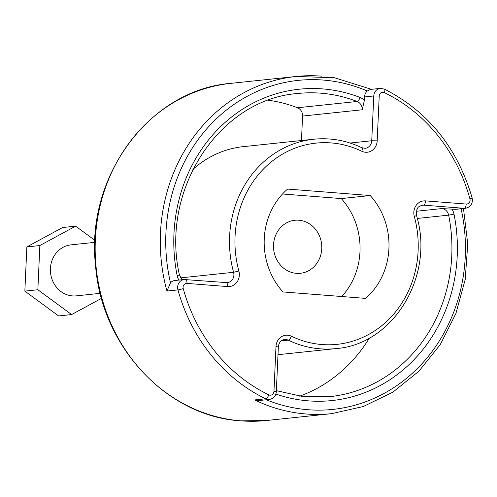 <?xml version="1.0" encoding="UTF-8"?>
<svg xmlns="http://www.w3.org/2000/svg" width="497" height="497" viewBox="0 0 497 497"><rect width="100%" height="100%" fill="white"/><g stroke="black" fill="none" stroke-linecap="round" stroke-linejoin="round"><path stroke-width="0.75" d="M94.871 242.35L70.928 244.872A25.633 23.191 84 0 0 50.402 270.672A25.633 23.191 84 0 0 72.456 295.908A25.633 23.191 84 0 0 76.296 295.858L100.239 293.336M94.946 240.368L75.619 226.16L62.622 227.527L26.857 246.916L39.859 245.543L37.853 289.751L24.85 291.118L26.857 246.916M75.619 226.16L39.859 245.543M37.853 289.751L71.605 314.564L58.603 315.937L24.85 291.118M71.605 314.564L101.55 298.337M298.846 220.214A26.658 24.123 -96 0 1 321.776 246.456A26.658 24.123 -96 0 1 300.43 273.288A26.658 24.123 -96 0 1 296.436 273.344A26.658 24.123 -96 0 1 273.505 247.096A26.658 24.123 -96 0 1 294.851 220.264A26.658 24.123 -96 0 1 298.846 220.214M275.885 394.065A156.53 141.633 84 0 0 454.016 214.157L448.654 215.145A8.2 7.424 -96 0 0 441.771 208.585L455.01 209.299A8.2 7.424 -96 0 0 456.24 209.28L465.503 208.305C470.802 206.988 473.02 203.54 472.15 197.949A4.1 0.311 -15.4 0 1 469.932 198.856A4.1 3.709 -96 0 1 466.192 204.056A4.1 1.721 94.5 0 1 464.273 208.324A8.2 7.424 84 0 0 465.503 208.305M380.335 88.385A8.2 7.424 84 0 0 373.775 95.964L379.217 96.07A4.1 3.709 -96 0 1 384.361 92.616A4.1 1.522 115.8 0 0 384.411 89.106L380.335 88.385L370.476 89.423L367.302 91.007A8.2 7.424 -96 0 0 364.512 96.94L364.351 100.462L362.201 109.787A8.2 7.424 -96 0 0 357.107 101.481A4.1 1.584 -68.9 0 0 360.008 97.437A156.53 141.633 84 0 0 220.451 126.766A156.53 141.633 84 0 0 177.156 275.618L179.442 274.99C159.978 189.835 219.525 99.065 297.889 93.479A152.43 137.924 -96 0 1 357.107 101.481L297.479 107.756A152.43 137.924 84 0 0 268.504 100.245M466.192 204.056L425.525 200.875A12.307 11.133 84 0 0 414.299 216.456A101.164 91.535 -96 0 1 388.07 320.074A101.164 91.535 -96 0 1 291.397 336.221A12.307 11.133 84 0 0 275.984 346.595L273.953 391.387A4.1 3.709 -96 0 1 268.809 394.848A165.42 149.678 -96 0 1 183.238 288.608A4.1 0.311 -15.4 0 1 177.951 289.9L166.949 291.056L170.477 282.805A8.2 7.424 -96 0 1 174.938 280.494L184.201 279.519A8.2 7.424 84 0 0 177.951 289.9A169.52 153.387 84 0 0 265.64 398.774A8.2 7.424 84 0 0 269.362 399.439C273.512 398.65 275.829 396.09 276.313 391.76L278.345 346.968C278.873 342.607 280.935 340.116 284.52 339.494A8.2 7.424 -96 0 1 288.235 340.153A105.265 95.25 84 0 0 335.873 348.602C393.419 344.57 434.9 275.68 416.517 215.555L416.815 209.709C418.076 208.162 416.61 207.162 422.369 205.162A8.2 7.424 -96 0 1 423.599 205.149L464.273 208.324L455.01 209.299M266.473 420.518L240.921 420.86C167.011 416.691 101.599 346.676 95.567 265.758C85.217 176.733 149.597 89.659 230.975 83.341A169.52 153.387 -96 0 0 95.238 253.973A169.52 153.387 -96 0 0 241.057 420.853A169.52 153.387 -96 0 0 266.473 420.518L331.598 413.659A169.52 153.387 84 0 1 306.177 414.001A169.52 153.387 84 0 1 254.638 399.936L259.502 400.476L269.362 399.439M192.911 169.415A105.265 95.25 -96 0 1 243.201 146.658L313.824 139.222A105.265 95.25 84 0 0 233.578 272.294L238.871 271.008A101.164 91.535 -96 0 1 265.1 167.39A101.164 91.535 -96 0 1 361.773 151.243A12.307 11.133 84 0 0 377.186 140.862L379.217 96.07M301.462 140.527L302.574 116.062A8.2 7.424 84 0 0 297.479 107.756M365.556 298.386L282.942 291.932A68.903 62.342 -96 0 1 287.614 189.077L370.228 195.532A68.903 62.342 -96 0 1 365.556 298.386M299.66 396.165A152.43 137.924 84 0 0 369.426 337.954M370.228 195.532L341.284 198.576L282.513 193.985M341.719 296.523A68.903 62.342 84 0 0 341.284 198.576M254.638 399.936L265.64 398.774A4.1 1.522 115.8 0 0 268.809 394.848M321.522 76.14A169.52 153.387 84 0 0 296.1 76.482A169.52 153.387 84 0 0 166.949 291.056M417.269 218.45L448.654 215.145A152.43 137.924 -96 0 1 329.809 396.662L302.878 396.569L276.363 390.667M454.016 214.157A12.307 11.133 84 0 0 451.804 209.051M441.771 208.585L416.362 211.256M461.104 208.771A165.42 149.678 -96 0 1 416.443 369.408A165.42 149.678 -96 0 1 266.262 399.768M177.156 275.618A12.307 11.133 84 0 0 178.926 280.072M364.351 100.462A12.307 11.133 84 0 0 360.008 97.437M170.477 282.805A165.42 149.678 -96 0 1 215.046 120.057A165.42 149.678 -96 0 1 367.302 91.007M384.361 92.616A165.42 149.678 -96 0 1 469.932 198.856M364.512 96.94L373.775 95.964L371.737 140.757L377.186 140.862M425.525 200.875A4.1 1.721 94.5 0 1 423.599 205.149L421.232 205.398M350.081 143.037L371.737 140.757A8.2 7.424 -96 0 1 365.177 148.33L361.816 147.727A4.1 1.522 115.7 0 1 361.773 151.243M414.299 216.456L416.517 215.555M291.397 336.221A4.1 1.522 115.7 0 1 288.235 340.153L281.227 340.886M226.098 282.681A4.1 1.721 94.5 0 1 226.234 282.675A4.1 1.721 94.5 0 1 227.651 286.583A12.307 11.133 84 0 0 238.871 271.008M180.541 277.879L233.578 272.294A8.2 7.424 -96 0 1 227.328 282.663A8.2 7.424 -96 0 1 226.34 282.694M275.984 346.595L278.345 346.968M227.328 282.663L184.201 279.519A8.2 7.424 84 0 1 185.431 279.5A4.1 1.721 94.5 0 1 185.561 279.5A4.1 1.721 94.5 0 1 186.978 283.408L227.651 286.583M273.953 391.387L276.313 391.76M183.238 288.608A4.1 3.709 -96 0 1 186.978 283.408M302.574 116.062L362.201 109.787M371.433 89.323L334.413 77.725L296.1 76.482L230.975 83.341M182.051 279.743L179.442 274.99M331.598 413.659L363.375 406.503L392.928 392.121L418.934 371.178L440.224 344.62L455.867 313.632L465.186 279.6L467.758 244.039L463.477 208.523M384.411 89.106C428.11 111.409 457.358 147.696 472.15 197.949M361.816 147.727C346.415 140.396 330.418 137.557 313.824 139.222M335.873 348.602L277.997 354.696"/></g></svg>
